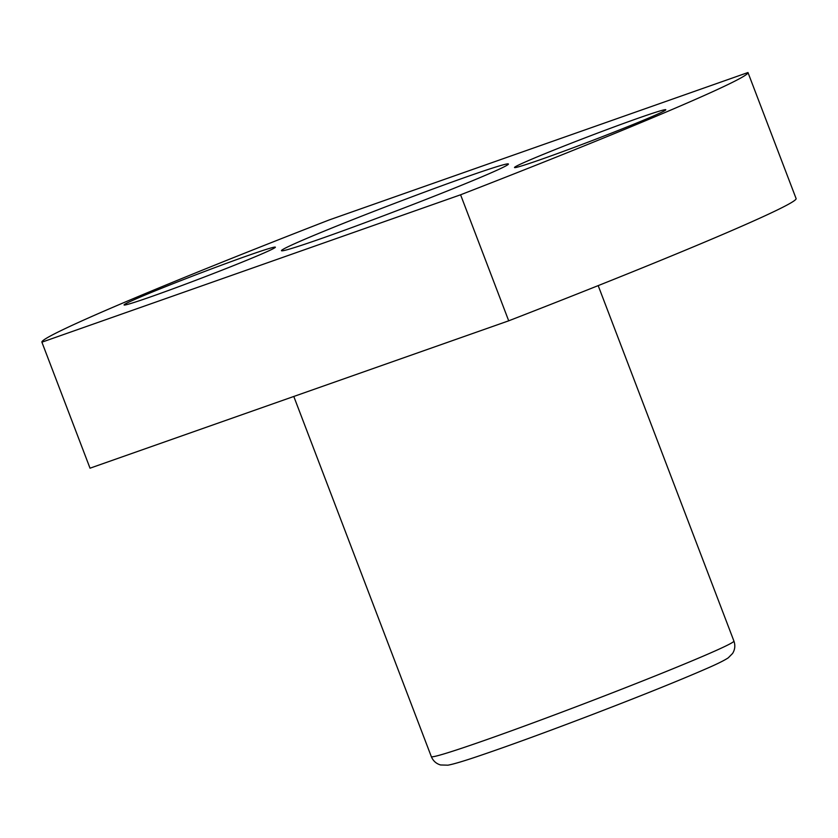 <?xml version="1.0" encoding="UTF-8"?>
<svg xmlns="http://www.w3.org/2000/svg" width="838" height="838" viewBox="0 0 838 838"><rect width="100%" height="100%" fill="white"/><g stroke="black" fill="none" stroke-linecap="round" stroke-linejoin="round"><path stroke-width="1.26" d="M796.1 198.564L747.978 72.539L796.1 198.554A377.907 11.868 159.1 0 1 796.1 198.564A377.907 11.868 159.1 0 1 508.708 320.818L90.022 468.191A377.907 11.868 159.1 0 1 90.022 468.18L41.9 342.176A377.907 11.868 159.1 0 1 41.9 342.166A377.907 11.868 159.1 0 1 329.292 219.912L747.978 72.529A377.907 11.868 159.1 0 1 747.978 72.539A377.907 11.868 159.1 0 1 460.586 194.793L41.9 342.176L90.022 468.191M508.708 320.818L460.586 194.793M466.787 176.787A121.468 3.813 159.1 0 1 508.415 164.018A121.468 3.813 159.1 0 1 396.301 210.914A121.468 3.813 159.1 0 1 281.463 250.688A121.468 3.813 159.1 0 1 345.717 222.447A121.468 3.813 159.1 0 1 466.787 176.787M151.825 296.443A80.982 2.545 -20.9 0 0 232.545 266.002A80.982 2.545 -20.9 0 0 275.377 247.179A80.982 2.545 -20.9 0 0 198.816 273.691A80.982 2.545 -20.9 0 0 124.076 304.959A80.982 2.545 -20.9 0 0 151.825 296.443M638.043 118.263A80.982 2.545 159.1 0 1 665.801 109.747A80.982 2.545 159.1 0 1 591.052 141.014A80.982 2.545 159.1 0 1 514.501 167.527A80.982 2.545 159.1 0 1 557.333 148.703A80.982 2.545 159.1 0 1 638.043 118.263M733.92 641.07A161.954 5.08 159.1 0 1 584.432 703.595A161.954 5.08 159.1 0 1 431.319 756.62C433.131 760.925 436.221 763.701 440.589 764.968L447.921 765.178C453.798 764.109 465.017 760.736 481.578 755.059C510.195 745.307 545.905 732.265 588.726 715.945C638.86 696.755 677.9 681.074 705.847 668.902C716.773 664.188 724.242 660.501 728.264 657.83L732.559 653.493C734.989 649.639 735.45 645.49 733.92 641.07L598.185 285.611M293.792 396.468L431.319 756.62"/></g></svg>
